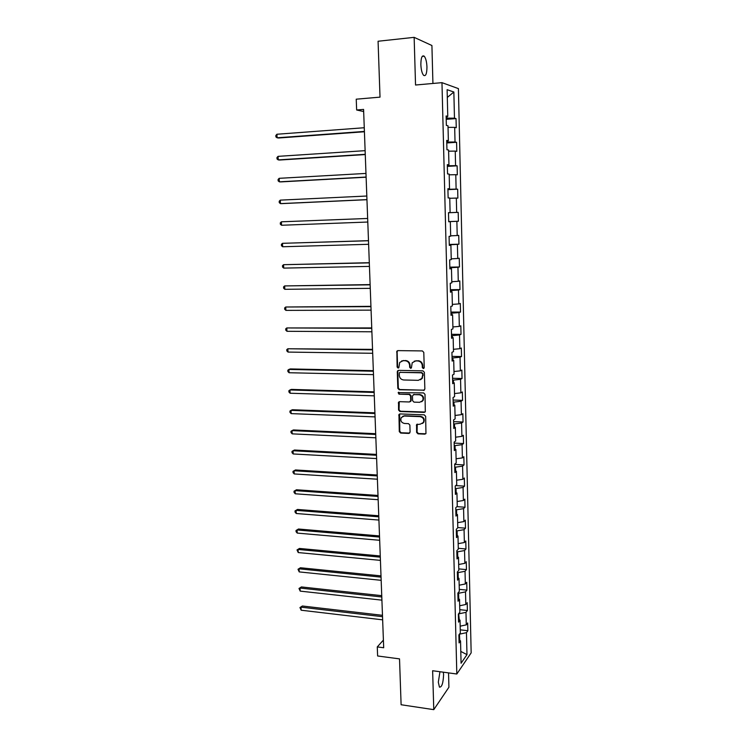 <?xml version="1.0" encoding="UTF-8"?>
<svg xmlns="http://www.w3.org/2000/svg" width="747" height="747" viewBox="0 0 747 747"><rect width="100%" height="100%" fill="white"/><g stroke="black" fill="none" stroke-linecap="round" stroke-linejoin="round"><path stroke-width="1.12" d="M423.297 368.551L424.231 367.571L423.792 352.388L422.372 350.931L397.918 350.614L396.872 351.155L397.124 367.048L398.095 368.056L398.842 367.673L399.692 362.463L403.1 360.689L405.126 360.726C407.759 361.044 409.244 362.584 409.599 365.339L409.655 367.291L410.635 368.308L411.401 367.897L412.223 362.753L415.705 360.904L417.75 360.941C420.402 361.259 421.906 362.809 422.26 365.582L422.316 367.533L423.297 368.551M414.249 361.146L418.227 360.726C420.878 361.053 422.372 362.594 422.727 365.367L422.783 367.319L423.913 368.327M397.712 350.632L397.124 351.818L397.619 366.833L398.693 367.841M401.718 360.904L405.612 360.521C408.245 360.838 409.729 362.37 410.075 365.134L410.14 367.076L411.242 368.084M439.955 671.73L438.321 682.198L439.441 687.137C441.832 687.343 443.204 683.206 443.587 674.737L443.354 672.188M426.957 66.959C426.705 61.749 425.79 58.163 424.212 56.193C422.064 54.923 420.944 57.715 420.85 64.569C421.112 69.798 422.027 73.383 423.596 75.316C425.753 76.558 426.873 73.776 426.957 66.959M416.602 432.392L417.993 433.839L424.819 434.147L425.958 433.521L425.65 416.294L424.249 414.837L400.028 413.922L398.945 414.501L399.29 431.626L400.663 433.064L408.796 433.428L410.094 432.102L409.87 425.08L408.488 423.633L404.435 423.474C401.251 422.634 400.196 420.664 401.27 417.582L404.192 416.032L420.141 416.639C423.306 417.442 424.389 419.384 423.39 422.475L420.365 424.128L416.574 424.623L416.602 432.392L417.069 432.093L418.46 433.54L425.771 433.774M432.924 83.468L431.915 45.511L414.146 37.35L378.075 41.244L380.018 97.138L356.235 99.183L356.646 109.986L363.584 109.417L383.687 647.752L377.272 646.921L377.618 655.978L399.524 658.882L401.111 704.748L433.774 709.65L448.919 687.24L448.545 672.888M414.146 37.35L415.537 85.018L441.972 82.656L456.819 674.009L432.634 670.741L433.774 709.65M423.53 390.448L424.856 389.075L424.371 372.314L422.961 370.857L398.581 370.363L397.283 371.745L397.834 388.328L399.225 389.766L424.389 390.158M425.006 394.379L425.314 411.756L424.175 412.381L399.944 411.494L398.562 410.047L398.534 402.231L399.617 401.662L409.403 401.979L410.71 400.625L410.561 395.919L409.169 394.472L398.963 394.164L398.151 392.605L423.605 392.922L425.006 394.379M441.972 82.656L458.415 88.613L471.161 652.869L456.819 674.009M460.264 629.833L467.855 630.729L467.678 622.97L466.277 624.865L465.988 612.344L467.389 610.504L467.202 602.68L465.811 604.491L465.512 591.885L466.912 590.13L466.735 582.258L465.325 583.977L465.036 571.287L466.445 569.616L466.259 561.697L464.849 563.331L464.55 550.548L465.969 548.97L465.783 540.987L464.363 542.537L464.064 529.66L465.484 528.176L465.306 520.136L463.878 521.593L463.57 508.632L465.007 507.241L464.821 499.145L463.383 500.509L463.075 487.464L464.522 486.157L464.326 478.005L462.888 479.275L462.58 466.137L464.027 464.923L463.84 456.716L462.393 457.892L462.085 444.661L463.532 443.541L463.345 435.286L461.889 436.36L461.581 423.035L463.037 422.018L462.851 413.698L461.385 414.678L461.067 401.26L462.542 400.336L462.346 391.96L460.871 392.838L460.554 379.327L462.038 378.505L461.842 370.064L460.357 370.848L460.04 357.234L461.525 356.515L461.329 348.018L459.844 348.7L459.526 334.983L461.02 334.367L460.815 325.804L459.321 326.392L459.003 312.582L460.497 312.069L460.301 303.441L458.798 303.917L458.471 290.013L459.984 289.603L459.778 280.919L458.275 281.292L457.948 267.277L459.461 266.978L459.256 258.229L457.743 258.49L457.407 244.381L458.938 244.185L458.733 235.38L457.201 235.529L456.875 221.317L458.406 221.233L458.2 212.363L456.669 212.4L456.333 198.086L457.874 198.114L457.668 189.178L456.118 189.103L455.782 174.686L457.332 174.826L457.127 165.825L455.577 165.638L455.24 151.109L456.79 151.361L456.585 142.294L455.026 141.995L454.68 127.364L456.249 127.728L456.034 118.596L454.465 118.175L453.859 92.021L447.117 89.687L447.77 116.401L446.118 115.962L446.351 125.384L447.995 125.776L448.359 140.716L446.715 140.399L446.949 149.755L448.583 150.016L448.947 164.854L447.313 164.657L447.546 173.939L449.171 174.088L449.526 188.804L447.901 188.73L448.135 197.946L449.75 197.974L450.105 212.587L448.489 212.634L448.723 221.775L450.329 221.682L448.714 221.728M467.855 630.729L466.464 632.662L466.978 654.643L461.076 663.252L460.535 640.879L459.078 642.906L458.882 634.931L460.339 632.942L460.031 620.197L458.565 622.13L458.369 614.109L459.835 612.213L459.526 599.374L458.051 601.223L457.855 593.137L459.33 591.325L459.013 578.402L457.537 580.158L457.332 572.015L458.817 570.306L458.499 557.29L457.015 558.943L456.809 550.744L458.303 549.129L457.986 536.019L456.482 537.588L456.286 529.334L457.78 527.802L457.463 514.608L455.959 516.074L455.754 507.755L457.257 506.326L456.94 493.029L455.427 494.402L455.222 486.026L456.734 484.7L456.408 471.31L454.886 472.58L454.68 464.148L456.202 462.916L455.875 449.433L454.344 450.6L454.139 442.103L455.67 440.973L455.334 427.396L453.803 428.461L453.588 419.907L455.128 418.871L454.802 405.191L453.252 406.163L453.046 397.544L454.587 396.62L454.251 382.837L452.701 383.706L452.486 375.022L454.045 374.191L453.709 360.315L452.14 361.072L451.926 352.332L453.494 351.613L453.149 337.635L451.58 338.288L451.365 329.474L452.943 328.867L452.598 314.786L451.02 315.327L450.805 306.447L452.383 305.953L452.038 291.769L450.45 292.198L450.226 283.253L451.823 282.87L451.468 268.575L449.881 268.892L449.657 259.891L451.253 259.611L450.899 245.212L449.302 245.418L449.078 236.351L450.684 236.183L450.329 221.682M459.265 619.655L458.658 613.735M460.18 626.173L466.277 624.865M459.125 613.782L465.988 612.344M460.031 620.197L458.49 619.095M458.761 598.851L458.621 593.267L457.855 593.193M459.676 605.761L465.811 604.491M458.621 593.267L465.512 591.885M459.526 599.374L457.976 598.328M458.247 577.917L458.116 572.613L457.351 572.538M459.181 585.2L465.325 583.977M458.116 572.613L465.036 571.287M459.013 578.402L457.463 577.412M457.724 556.823L457.603 551.818L456.837 551.753M458.677 564.489L464.849 563.331M457.603 551.818L464.55 550.548M458.499 557.29L456.949 556.356M457.211 535.59L457.089 530.874L456.324 530.818M458.163 543.648L464.363 542.537M457.089 530.874L464.064 529.66M457.986 536.019L456.426 535.151M456.688 514.197L456.576 509.79L455.801 509.734M457.659 522.657L463.878 521.593M456.576 509.79L463.57 508.632M457.463 514.608L455.903 513.787M456.156 492.656L456.053 488.557L455.278 488.501M457.145 501.517L463.383 500.509M456.053 488.557L463.075 487.464M456.94 493.029L455.371 492.282M455.623 470.965L455.53 467.164L454.755 467.127M456.622 480.228L462.888 479.275M455.53 467.164L462.58 466.137M456.408 471.31L454.839 470.619M455.091 449.115L455.007 445.632L454.223 445.595M456.1 458.789L462.393 457.892M455.007 445.632L462.085 444.661M455.875 449.433L454.307 448.798M454.55 427.107L454.475 423.941L453.69 423.913M455.577 437.21L461.889 436.36M454.475 423.941L461.581 423.035M455.334 427.396L453.765 426.826M454.008 404.949L453.943 402.101L453.149 402.073M455.044 415.463L461.385 414.678M453.943 402.101L461.067 401.26M454.802 405.191L453.214 404.687M453.466 382.623L453.401 380.102L452.617 380.083M454.512 393.566L460.871 392.838M453.401 380.102L460.554 379.327M454.251 382.837L452.673 382.399M452.915 360.129L452.859 357.953L452.066 357.934M453.98 371.52L460.357 370.848M452.859 357.953L460.04 357.234M453.709 360.315L452.122 359.942M452.365 337.485L452.318 335.636L451.515 335.627M453.438 349.307L459.844 348.7M452.318 335.636L459.526 334.983M453.149 337.635L451.562 337.327M451.804 314.664L451.767 313.161L450.964 313.161M452.897 326.943L459.321 326.392M451.767 313.161L459.003 312.582M452.598 314.786L451.001 314.543M451.244 291.685L451.216 290.527L450.413 290.527M452.346 304.412L458.798 303.917M451.216 290.527L458.471 290.013M452.038 291.769L450.432 291.591M450.674 268.528L450.656 267.725L449.853 267.734M451.795 281.722L458.275 281.292M450.656 267.725L457.948 267.277M451.468 268.575L449.871 268.481M450.105 245.203L449.283 244.773M451.235 258.864L457.743 258.49M450.096 244.755L457.407 244.381M450.899 245.212L449.292 245.184M449.526 221.7L448.714 221.644M450.674 235.837L457.201 235.529M449.526 221.616L456.875 221.317M449.302 212.624L448.499 212.708M449.311 212.671L456.669 212.4M449.759 198.291L456.333 198.086M450.105 212.587L448.499 212.662M448.723 188.879L447.92 189.346M448.732 189.308L456.118 189.103M449.19 174.817L455.782 174.686M449.526 188.804L447.911 188.954M448.135 164.966L448.163 165.759L447.341 165.806M448.163 165.759L455.577 165.638M448.611 151.174L455.24 151.109M448.947 164.854L447.322 165.068M447.546 140.866L447.574 142.042L446.762 142.098M447.574 142.042L455.026 141.995M448.032 127.364L454.68 127.364M448.359 140.716L446.734 141.015M446.958 116.579L446.995 118.147L446.174 118.213M446.995 118.147L454.465 118.175M447.304 97.437L453.859 92.021M447.77 116.401L446.136 116.775M383.398 640.104L377.272 646.921M356.646 109.986L363.668 111.555M459.769 640.3L459.461 634.138M460.787 651.421L466.978 654.643M459.62 634.156L466.464 632.662M460.535 640.879L459.003 639.721M446.202 119.333L456.034 118.596M446.781 142.948L456.585 142.294M447.36 166.385L457.127 165.825M447.929 189.645L457.668 189.178M448.499 212.746L458.2 212.363M448.714 221.588L458.406 221.233M449.274 244.456L458.938 244.185M449.834 267.155L459.461 266.978M450.385 289.705L459.984 289.603M450.936 312.078L460.497 312.069M451.487 334.301L461.02 334.367M452.028 356.375L461.525 356.515M452.57 378.281L462.038 378.505M453.102 400.037L462.542 400.336M453.634 421.644L463.037 422.018M454.167 443.092L463.532 443.541M454.69 464.401L464.027 464.923M455.717 485.587L464.522 486.157M456.912 506.653L465.007 507.241M457.78 527.559L465.484 528.176M458.284 548.298L465.969 548.97M458.779 568.887L466.445 569.616M459.284 589.346L466.912 590.13M459.778 609.655L467.389 610.504M398.31 370.381L397.777 371.52L398.328 388.085L399.71 389.523L423.997 390.205M422.503 373.836L421.513 372.818L400.121 372.361L399.374 372.753L399.281 375.377C399.626 378.113 401.111 379.644 403.725 379.98L418.329 380.335L421.896 378.421L422.97 373.612L421.513 372.818M400.009 372.37L421.98 372.594M420.477 379.793L422.363 378.187L422.559 375.9M422.97 373.612L423.026 375.676M399.262 401.699L399.057 409.786L400.429 411.223L425.08 412.036M410.262 401.681L411.186 400.364L411.037 395.667L409.645 394.22L398.963 394.164M398.758 392.212L399.458 393.921M419.637 402.316L422.643 400.681C423.708 397.553 422.625 395.583 419.412 394.78L413.754 394.612L412.447 395.975L412.596 400.681L413.987 402.129L419.637 402.316M421.635 401.755L423.11 400.42C424.165 397.292 423.091 395.331 419.879 394.528L419.412 394.78M413.38 394.649L419.879 394.528M417.237 424.081L417.069 432.093M422.503 423.474L423.857 422.186C424.856 419.104 423.773 417.162 420.608 416.359L420.141 416.639M402.68 416.331L404.678 415.752L420.608 416.359M399.636 413.969L399.776 431.327L401.148 432.765L409.729 433.064M364.275 127.737L276.922 134.245L277.109 137.793L278.659 137.999L364.424 131.752M276.922 134.245L275.839 135.496L275.904 136.916L277.109 137.793L364.405 131.425M365.124 150.661L278.052 156.356L278.229 159.886L279.78 160.026L365.274 154.564M278.052 156.356L276.96 157.561L277.034 158.971L278.229 159.886L365.264 154.321M365.974 173.425L279.173 178.318L279.35 181.829L280.881 181.894L366.114 177.207M279.173 178.318L278.08 179.485L278.155 180.886L279.35 181.829L366.114 177.048M366.824 196.022L280.284 200.131L280.461 203.614L281.983 203.614L366.954 199.701M280.284 200.131L279.201 201.26L279.266 202.652L280.461 203.614L366.954 199.626M367.655 218.46L281.386 221.803L281.563 225.258L367.795 222.036M281.563 225.258L280.368 224.259L280.302 222.877L281.386 221.803M368.486 240.665L282.478 243.317L282.655 246.753L368.626 244.297M368.486 240.739L282.478 243.317L281.395 244.362L281.47 245.726L282.655 246.753M369.307 262.701L283.571 264.69L283.739 268.108L369.448 266.399M369.317 262.869L283.571 264.69L282.487 265.689L282.562 267.053L283.739 268.108M370.129 284.598L284.654 285.924L284.822 289.313L370.269 288.342M370.138 284.84L284.654 285.924L283.571 286.885L283.645 288.239L284.822 289.313M370.942 306.335L285.727 307.008L285.896 310.378L371.082 310.136M370.951 306.653L285.727 307.008L284.644 307.932L284.719 309.277L285.896 310.378M371.745 327.933L286.792 327.952L286.96 331.295L371.885 331.789M371.763 328.325L286.792 327.952L285.718 328.839L285.784 330.174L286.96 331.295M372.548 349.372L287.847 348.765L288.025 352.08L372.688 353.284M372.566 349.848L287.847 348.765L286.783 349.605L286.848 350.931L288.025 352.08M373.341 370.671L290.368 368.934L288.902 369.429L289.07 372.734L373.491 374.63M373.36 371.222L288.902 369.429L287.828 370.232L287.903 371.558L289.07 372.734M374.126 391.82L291.405 389.402L289.948 389.962L290.116 393.239L374.275 395.835M374.154 392.446L289.948 389.962L288.884 390.728L288.949 392.044L290.116 393.239M374.91 412.83L292.432 409.739L290.985 410.355L291.153 413.614L375.069 416.891M374.938 413.521L290.985 410.355L289.92 411.093L289.985 412.391L291.153 413.614M375.694 433.699L293.459 429.945L292.021 430.617L292.189 433.858L375.844 437.807M375.722 434.465L292.021 430.617L290.957 431.318L291.022 432.606L292.189 433.858M376.469 454.419L294.477 450.021L293.048 450.749L293.207 453.961L376.619 458.574M376.497 455.259L293.048 450.749L291.984 451.412L292.049 452.691L293.207 453.961M377.235 475.008L295.485 469.956L294.066 470.75L294.225 473.943L377.394 479.21M377.272 475.914L294.066 470.75L293.001 471.376L293.067 472.646L294.225 473.943M378.001 495.457L296.494 489.771L295.074 490.62L295.233 493.786L378.159 499.706M378.038 496.428L295.074 490.62L294.019 491.209L296.494 489.771M295.233 493.786L294.085 492.478L294.019 491.209M378.757 515.766L297.493 509.454L296.083 510.36L296.242 513.506L378.916 520.061M378.794 516.812L296.083 510.36L295.018 510.911L297.493 509.454M296.242 513.506L295.084 512.171L295.018 510.911M379.513 535.935L298.483 529.016L297.082 529.968L297.241 533.097L379.672 540.286M379.551 537.056L297.082 529.968L296.027 530.491L298.483 529.016M297.241 533.097L296.083 531.743L296.027 530.491M380.26 555.983L299.463 548.447L298.072 549.456L298.23 552.565L380.419 560.371M380.307 557.159L298.072 549.456L297.017 549.941L299.463 548.447M298.23 552.565L297.017 549.941M380.998 575.89L300.443 567.757L299.061 568.812L299.211 571.903L381.166 580.326M381.045 577.132L299.061 568.812L298.006 569.27L300.443 567.757M299.211 571.903L298.006 569.27M381.736 595.667L301.414 586.937L300.042 588.048L300.191 591.12L381.904 600.149M381.792 596.984L300.042 588.048L298.987 588.468L301.414 586.937M300.191 591.12L298.987 588.468M382.473 615.313L302.386 606.004L301.013 607.162L301.162 610.215L382.641 619.842M382.529 616.695L301.013 607.162L299.958 607.554L302.386 606.004M301.162 610.215L299.958 607.554M422.727 365.367L422.26 365.582M418.227 360.726L417.75 360.941M416.182 360.698L415.705 360.904M410.14 367.076L409.655 367.291M410.075 365.134L409.599 365.339M405.612 360.521L405.126 360.726M403.585 360.484L403.1 360.689M397.619 366.833L397.124 367.048M397.124 351.818L396.62 352.014M422.783 367.319L422.316 367.533M399.71 389.523L399.225 389.766M398.328 388.085L397.834 388.328M397.777 371.52L397.283 371.745M400.607 372.146L400.121 372.361M424.641 412.101L424.175 412.381M400.429 411.223L399.944 411.494M399.057 409.786L398.562 410.047M398.823 402.754L398.328 403.016M411.186 400.364L410.71 400.625M411.037 395.667L410.561 395.919M409.645 394.22L409.169 394.472M414.23 394.36L413.754 394.612M416.854 425.062L416.387 425.351M404.678 415.752L404.192 416.032M409.272 433.129L408.796 433.428M401.148 432.765L400.663 433.064M399.776 431.327L399.29 431.626M399.234 414.996L398.739 415.267M418.46 433.54L417.993 433.839M422.223 56.389L424.212 56.193M397.367 350.969L396.872 351.155M398.011 370.689L397.516 370.914M422.363 378.187L421.896 378.421M399.029 401.97L398.534 402.231M410.981 401.13L410.505 401.391M398.646 392.352L398.151 392.605M423.11 400.42L422.643 400.681M417.041 424.333L416.574 424.623M423.857 422.186L423.39 422.475M399.43 414.23L398.945 414.501"/></g></svg>
